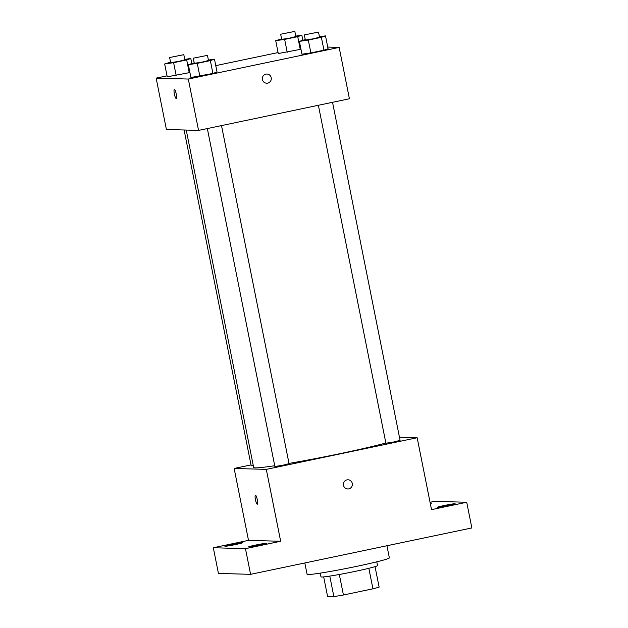 <?xml version="1.0" encoding="UTF-8"?>
<svg xmlns="http://www.w3.org/2000/svg" width="628" height="628" viewBox="0 0 628 628"><rect width="100%" height="100%" fill="white"/><g stroke="black" fill="none" stroke-linecap="round" stroke-linejoin="round"><path stroke-width="0.94" d="M368.84 568.309L372.93 588.805A28.166 1.319 -11.3 0 0 379.131 587.109L375.042 566.644M372.93 588.805L343.422 594.999A28.166 1.319 -11.3 0 1 333.868 596.6L327.581 596.419L323.679 576.904M339.324 574.487L343.422 594.999M329.779 576.104L333.868 596.6M376.784 561.832L377.53 565.569A28.841 1.35 168.7 0 1 355.142 571.386A28.841 1.35 168.7 0 1 320.971 576.873L320.225 573.129M304.823 562.963L307.092 574.306A41.943 1.963 -11.3 0 0 307.995 574.526A41.943 1.963 -11.3 0 0 352.724 567.17A41.943 1.963 -11.3 0 0 389.36 557.868L386.934 545.74M430.054 502.29L434.568 501.34L466.722 502.259L471.856 527.936L250.588 574.337L218.434 573.419L213.308 547.742L248.507 540.363L280.661 541.273L245.462 548.66L250.588 574.337M466.722 502.259L431.522 509.638L417.157 437.732L266.296 469.375L280.661 541.273M343.485 485.295A4.584 4.49 -88.4 0 1 348.014 479.784A4.584 4.49 -88.4 0 1 352.371 484.494A4.584 4.49 -88.4 0 1 343.485 485.295M259.435 545.167A9.184 0.432 168.7 0 1 248.547 546.91A9.184 0.432 168.7 0 1 255.682 545.057A9.184 0.432 168.7 0 1 266.562 543.306A9.184 0.432 168.7 0 1 259.435 545.167M235.775 544.492A9.184 0.432 168.7 0 1 224.887 546.234A9.184 0.432 168.7 0 1 232.015 544.382A9.184 0.432 168.7 0 1 242.903 542.639A9.184 0.432 168.7 0 1 235.775 544.492M245.462 548.66L213.308 547.742M266.296 469.375L234.142 468.457L248.507 540.363M234.142 468.457L251.019 464.916M430.219 503.122A9.184 0.432 168.7 0 1 431.475 503.091A9.184 0.432 168.7 0 1 430.306 503.546M448.015 505.619A9.184 0.432 168.7 0 1 437.127 507.361A9.184 0.432 168.7 0 1 444.255 505.509A9.184 0.432 168.7 0 1 455.143 503.758A9.184 0.432 168.7 0 1 448.015 505.619M186.241 130.059L253.665 467.483A73.405 3.43 -11.3 0 0 255.243 467.86A73.405 3.43 -11.3 0 0 274.711 465.725M289.006 463.409A73.405 3.43 -11.3 0 0 385.859 443.007M399.463 437.229L417.157 437.732M207.342 128.567L274.868 466.494L282.741 465.262L289.061 463.66L221.503 125.592M318.38 105.284L385.898 443.211L393.772 441.979L400.091 440.369L332.542 102.309M253.304 465.646L251.2 465.819L184.098 129.996M255.478 495.241A4.584 0.911 78.2 0 1 257.292 499.653A4.584 0.911 78.2 0 1 257.315 504.221A4.584 0.911 78.2 0 1 255.478 499.919A4.584 0.911 78.2 0 1 255.431 495.241A4.584 0.911 78.2 0 1 255.478 495.241M257.315 504.221A4.584 0.911 78.2 0 1 255.486 499.919A4.584 0.911 78.2 0 1 255.431 495.241M348.014 479.784A4.584 4.49 -88.4 0 1 352.371 484.494A4.584 4.49 -88.4 0 1 347.747 488.953M327.738 47.084L339.159 47.414L349.419 98.769L198.558 130.404L166.404 129.494L156.144 78.131L167.048 75.847M339.159 47.414L188.298 79.05L198.558 130.404M262.41 79.56A4.584 4.49 -88.4 0 1 266.939 74.049A4.584 4.49 -88.4 0 1 271.296 78.767A4.584 4.49 -88.4 0 1 262.41 79.56M300.945 49.259L278.275 53.537L300.945 49.259M217.037 72.016L212.916 73.452L190.904 77.495L212.916 73.452L217.037 72.016L214.47 59.173L210.349 60.61L197.278 63.35L188.337 64.653L194.209 62.847M215.757 65.634L278.078 52.564M188.298 79.05L156.144 78.131M328.067 48.725L323.946 50.169L310.884 52.909L301.935 54.204L310.884 52.909L323.946 50.169L328.067 48.725L325.5 35.89L321.379 37.327L308.317 40.066L299.375 41.37L305.247 39.564M189.915 72.542L167.236 76.82L189.915 72.542M174.403 89.506A4.584 0.911 78.2 0 1 176.217 93.917A4.584 0.911 78.2 0 1 176.24 98.486A4.584 0.911 78.2 0 1 174.403 94.184A4.584 0.911 78.2 0 1 174.356 89.506A4.584 0.911 78.2 0 1 174.403 89.506M176.24 98.486A4.584 0.911 78.2 0 1 174.411 94.184A4.584 0.911 78.2 0 1 174.364 89.506M266.939 74.049A4.584 4.49 -88.4 0 1 271.296 78.767A4.584 4.49 -88.4 0 1 266.68 83.226M184.742 59.377L190.802 58.498L186.681 59.935L173.618 62.674L164.669 63.977L170.549 62.172M169.615 57.525L170.643 62.659L178.517 61.426L184.836 59.825L183.808 54.683L169.615 57.525L183.808 54.683M190.802 58.498L191.791 63.444M186.681 59.935L189.248 72.777M173.618 62.674L176.185 75.517M164.669 63.977L167.236 76.82M295.78 36.094L301.84 35.215L297.719 36.652L284.649 39.391L275.708 40.694L281.579 38.889M280.653 34.234L281.674 39.368L289.547 38.143L295.866 36.534L294.838 31.4L280.653 34.234L294.838 31.4M301.84 35.215L302.829 40.161M297.719 36.652L300.278 49.494M284.649 39.391L287.216 52.234M275.708 40.694L278.275 53.537M208.41 60.053L214.47 59.173M193.283 58.192L194.303 63.334L202.177 62.101L208.496 60.492L207.468 55.358L193.283 58.192L207.468 55.358M210.349 60.61L212.916 73.452M197.278 63.35L199.845 76.192M188.337 64.653L190.904 77.495M319.44 36.769L325.5 35.89M304.313 34.909L305.341 40.043L313.215 38.818L319.534 37.209L318.506 32.075L304.313 34.909L318.506 32.075M321.379 37.327L323.946 50.169M308.317 40.066L310.884 52.909M299.375 41.37L301.935 54.204"/></g></svg>
